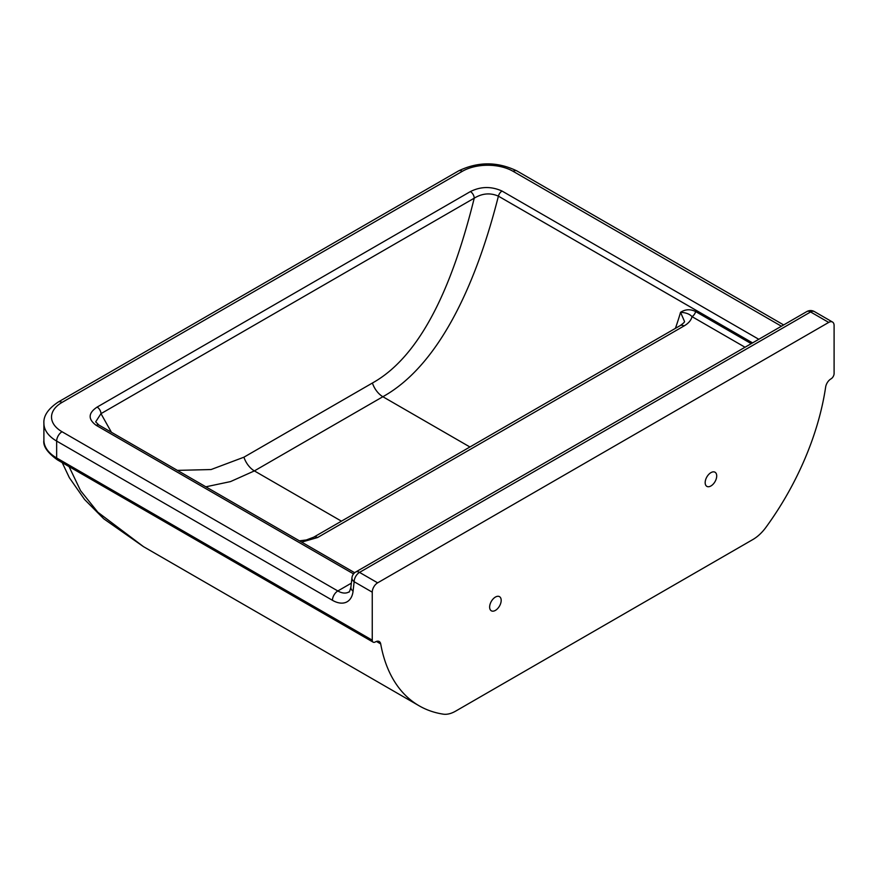<?xml version="1.0" encoding="UTF-8"?>
<svg xmlns="http://www.w3.org/2000/svg" width="878" height="878" viewBox="0 0 878 878"><rect width="100%" height="100%" fill="white"/><g stroke="black" fill="none" stroke-linecap="round" stroke-linejoin="round"><path stroke-width="1.32" d="M489.639 607.06A8.165 4.708 -60 0 1 493.206 598.851A8.165 4.708 -60 0 1 499.494 596.656A8.165 4.708 -60 0 1 501.184 600.398A8.165 4.708 -60 0 1 497.617 608.608A8.165 4.708 -60 0 1 491.329 610.803A8.165 4.708 -60 0 1 489.639 607.06M705.166 482.626A8.165 4.708 -60 0 1 708.733 474.416A8.165 4.708 -60 0 1 715.021 472.221A8.165 4.708 -60 0 1 716.711 475.964A8.165 4.708 -60 0 1 713.145 484.173A8.165 4.708 -60 0 1 706.856 486.368A8.165 4.708 -60 0 1 705.166 482.626M376.41 641.434L380.701 643.914A7.617 4.401 120 0 0 379.219 641.522A7.617 4.401 120 0 0 375.411 641.906L375.334 641.95A4.357 2.513 -60 0 1 373.15 642.158A4.357 2.513 -60 0 1 372.25 640.172L372.25 592.178A7.617 4.401 -60 0 1 377.639 582.838L828.711 322.413A7.617 4.401 -60 0 1 832.52 322.039A7.617 4.401 -60 0 1 834.1 325.529L834.1 373.523A4.357 2.513 -60 0 1 831.016 378.857L830.95 378.901A7.617 4.401 120 0 0 825.649 387.033A202.434 116.873 120 0 1 766 527.261A32.662 18.855 -60 0 1 752.929 539.498L455.594 711.158A32.662 18.855 -60 0 1 443.258 714.154A197.276 113.899 120 0 1 419.157 705.813L143.487 546.654L97.853 512.247L80.578 490.692L69.055 466.591M380.701 643.914A197.276 113.899 120 0 0 419.157 705.813M758.801 339.292L502.04 191.053C491.307 186.213 480.76 186.388 470.388 191.58A5.444 3.139 60 0 1 474.241 198.165C456.308 270.446 426.642 352.901 372.415 383.017L243.919 457.197L211.082 469.543L177.4 470.378M111.429 432.283L100.981 413.659L474.241 198.165C482.274 193.292 490.33 192.611 498.397 196.156L752.567 342.892M96.218 425.347A5.444 3.139 -60 0 1 98.94 425.073L95.669 421.868L100.981 413.659A5.444 3.139 60 0 0 97.14 407.074C88.151 413.077 87.844 419.168 96.218 425.347L353.527 573.905M205.858 486.807L230.508 481.594L254.379 470.904L382.863 396.724C443.675 362.899 479.059 272.663 498.397 196.156A5.444 3.139 120 0 1 502.04 191.053M751.239 343.66L695.65 311.558C690.459 308.957 685.422 309.199 680.549 312.305L684.511 321.469C684.796 321.963 683.369 323.334 680.23 325.573L680.23 325.573A7.617 4.401 -120 0 1 684.039 325.947C688.506 323.356 691.173 320.25 692.018 316.629L745.027 347.238M299.431 540.826L306.301 539.97L313.742 537.16A7.617 4.401 60 0 1 317.562 537.534L684.039 325.947M675.412 328.35A201.874 116.554 -60 0 0 680.549 312.305C685.861 312.601 689.68 314.039 692.018 316.629A5.444 3.139 -60 0 0 695.65 311.558M43.9 440.185C42.868 446.123 47.423 452.708 57.553 459.951A4.357 2.513 -60 0 1 56.653 457.965A43.549 25.144 180 0 1 43.9 440.185L43.9 423.295A43.549 25.144 0 0 0 56.653 441.074L332.444 600.3A29.391 16.967 -120 0 0 353.077 591.135L354.141 581.719L372.25 592.178M372.25 640.172L56.653 457.965L56.653 441.074A7.617 4.401 -60 0 1 62.042 431.746A35.921 20.743 180 0 1 62.042 402.409L462.311 171.32A35.921 20.743 180 0 1 513.114 171.32A7.617 4.401 -60 0 1 516.923 170.936C497.453 161.519 477.972 161.519 458.503 170.936A7.617 4.401 60 0 1 462.311 171.32M458.503 170.936L58.233 402.036A7.617 4.401 60 0 1 62.042 402.409M513.114 171.32L781.431 326.232M332.444 600.3A7.617 4.401 -60 0 1 337.832 590.971L62.042 431.746M353.077 591.135A7.617 4.906 -173.5 0 1 350.893 587.173C349.861 591.026 349.137 592.65 348.72 592.046A21.774 12.566 60 0 1 337.832 590.971L351.343 583.168M377.639 582.838L359.53 572.39A7.617 4.401 -60 0 0 354.141 581.719A7.617 4.906 -173.5 0 1 351.957 577.746L350.893 587.173M806.794 311.58A7.617 4.401 60 0 1 810.603 311.964A7.617 4.401 -60 0 1 814.411 311.58A7.617 7.617 0 0 0 806.794 311.58L355.722 572.006A7.617 7.617 0 0 0 351.957 577.746M828.711 322.413L810.603 311.964L359.53 572.39A7.617 4.401 -120 0 0 355.722 572.006M469.928 446.99L382.863 396.724A16.331 9.428 -120 0 1 372.415 383.017M341.443 521.17L254.379 470.904A16.331 9.428 -120 0 1 243.919 457.197M301.67 542.121L317.562 537.534M470.388 191.58L97.14 407.074M98.94 425.073L354.679 572.73M57.553 459.951L373.15 642.158M62.228 462.651L69.34 477.676L84.584 499.494L103.747 518.799L143.487 546.665M783.659 324.937L516.923 170.936M58.233 402.036C48.136 408.808 43.362 415.898 43.9 423.295M832.52 322.039L814.411 311.58M313.742 537.16L680.23 325.573"/></g></svg>
